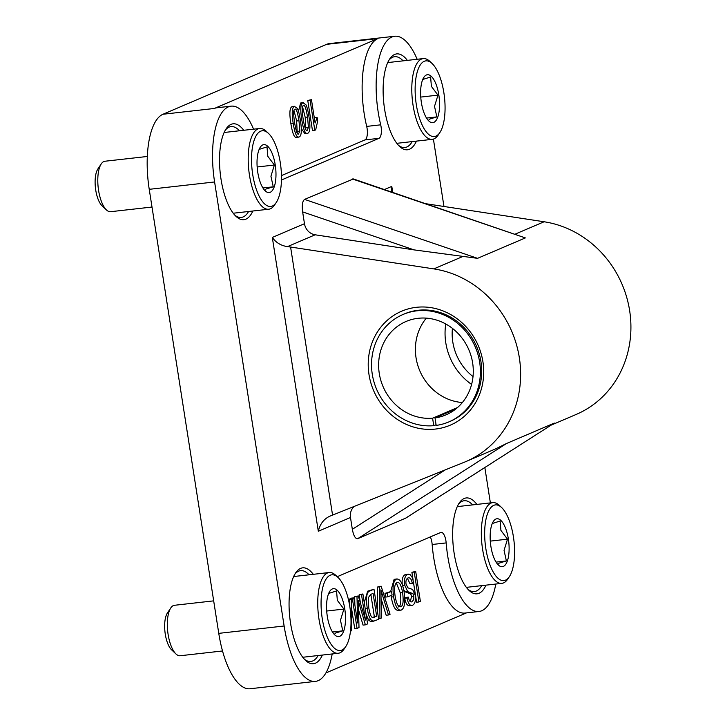 <?xml version="1.0" encoding="UTF-8"?>
<svg xmlns="http://www.w3.org/2000/svg" width="725" height="725" viewBox="0 0 725 725"><rect width="100%" height="100%" fill="white"/><g stroke="black" fill="none" stroke-linecap="round" stroke-linejoin="round"><path stroke-width="1.09" d="M391.69 191.998L391.79 186.388L384.449 189.524M426.318 203.788L544.112 221.768A101.554 93.362 -113.1 0 1 629.463 309.53A101.554 93.362 -113.1 0 1 576.158 414.455L551.136 425.14M329.676 516.263L332.567 515.103L290.589 247.035L287.453 246.636C280.965 245.657 275.917 242.594 272.31 237.447L318.32 531.253C319.952 524.211 323.649 519.254 329.431 516.372L329.676 516.263M354.181 506.431A12.697 11.673 -113.1 0 0 350.483 517.505L352.332 529.304C353.592 535.829 355.386 538.956 357.724 538.666L506.558 443.492L554.344 423.065L405.746 518.121L357.724 538.666M304.591 199.402C302.47 201.015 301.817 205.184 302.633 211.899L304.473 223.699A12.697 11.673 -113.1 0 0 315.167 234.8L414.129 249.898L477.567 258.336L304.591 199.402L353.41 178.948L525.353 237.918L477.567 258.336M290.589 247.035L433.822 268.893A101.554 93.362 66.9 0 1 519.173 356.664A101.554 93.362 66.9 0 1 465.867 461.58A101.554 93.362 66.9 0 1 464.109 462.305L332.567 515.103M417.156 59.269A66.011 25.049 83.6 0 0 394.699 36.25A66.011 25.049 83.6 0 0 380.697 124.827L366.696 126.404A10.159 3.852 83.6 0 1 364.965 139.916L281.454 175.604M364.965 139.916L378.976 138.339A10.159 3.852 83.6 0 0 380.697 124.827M378.976 138.339L281.454 180.008M253.569 129.177A66.011 25.049 83.6 0 0 231.103 106.158A66.011 25.049 83.6 0 0 214.591 181.966L284.127 626.001A66.011 25.049 83.6 0 0 315.411 681.391A66.011 25.049 83.6 0 0 332.186 653.95M337.234 576.692L440.7 532.485A10.159 3.852 83.6 0 1 441.126 532.368A10.159 3.852 83.6 0 1 446.174 542.916A66.011 25.049 83.6 0 0 479.007 611.483A66.011 25.049 83.6 0 0 495.782 584.051M490.381 502.896L484.844 467.534M443.963 206.48L433.405 139.091M476.878 504.419A48.24 18.306 83.6 0 0 459.233 503.005A48.24 18.306 83.6 0 0 454.158 553.347A48.24 18.306 83.6 0 0 469.084 590.449A48.24 18.306 83.6 0 0 485.977 585.147M407.35 60.374A48.24 18.306 83.6 0 0 389.697 58.97A48.24 18.306 83.6 0 0 384.622 109.312A48.24 18.306 83.6 0 0 399.548 146.405A48.24 18.306 83.6 0 0 416.44 141.112M243.754 130.282A48.24 18.306 83.6 0 0 226.109 128.869A48.24 18.306 83.6 0 0 221.025 179.211A48.24 18.306 83.6 0 0 235.951 216.313A48.24 18.306 83.6 0 0 252.844 211.02M313.291 574.318A48.24 18.306 83.6 0 0 295.637 572.913A48.24 18.306 83.6 0 0 290.562 623.255A48.24 18.306 83.6 0 0 305.488 660.348A48.24 18.306 83.6 0 0 322.38 655.056M403.018 314.487L404.305 313.943A58.399 53.677 66.9 0 1 480.938 361.594A58.399 53.677 66.9 0 1 450.198 421.343L448.911 421.887A58.399 53.677 -113.1 0 0 475.328 347.094A58.399 53.677 -113.1 0 0 403.018 314.487A58.399 53.677 -113.1 0 0 373.792 381.259A58.399 53.677 -113.1 0 0 433.758 425.684L432.589 418.198L457.529 407.541M436.115 425.031A58.399 53.677 66.9 0 1 435.045 425.14M482.923 361.775A61.951 56.949 -113.1 0 0 389.225 318.683A61.951 56.949 -113.1 0 0 405.737 424.107A61.951 56.949 -113.1 0 0 482.923 361.775M465.867 461.58L495.456 448.938L506.558 443.492M394.699 36.25L329.331 43.609A66.011 25.049 83.6 0 0 326.567 44.352L162.971 114.251A66.011 25.049 83.6 0 0 149.232 189.325L218.769 633.36A66.011 25.049 83.6 0 0 250.053 688.75L315.411 681.391M458.399 504.355A45.702 17.346 -96.4 0 1 464.172 500.739A45.702 17.346 -96.4 0 1 472.627 504.89M481.726 585.628A45.702 17.346 -96.4 0 1 474.395 591.564A45.702 17.346 -96.4 0 1 467.969 589.316M294.812 574.263A45.702 17.346 -96.4 0 1 300.576 570.638A45.702 17.346 -96.4 0 1 309.04 574.798M318.13 655.536A45.702 17.346 -96.4 0 1 310.808 661.472A45.702 17.346 -96.4 0 1 304.373 659.215M388.872 60.32A45.702 17.346 -96.4 0 1 394.636 56.695A45.702 17.346 -96.4 0 1 403.1 60.855M412.19 141.593A45.702 17.346 -96.4 0 1 404.858 147.528A45.702 17.346 -96.4 0 1 398.433 145.272M225.276 130.228A45.702 17.346 -96.4 0 1 231.039 126.603A45.702 17.346 -96.4 0 1 239.504 130.763M248.593 211.492A45.702 17.346 -96.4 0 1 241.271 217.427A45.702 17.346 -96.4 0 1 234.846 215.18M293.181 123.205C294.848 133.59 296.842 138.176 299.162 136.953C301.564 135.947 301.972 130.337 300.368 120.133C299.488 114.514 298.492 110.608 297.368 108.415L294.386 106.403C291.994 107.445 291.595 113.046 293.181 123.205L290.852 123.468C289.257 113.308 289.656 107.708 292.048 106.666L294.858 106.276L292.048 106.666M296.371 137.342L299.162 136.953M298.274 133.962L298.709 133.917C297.477 135.339 296.099 131.569 294.577 122.607C293.281 113.562 293.38 109.158 294.858 109.412C296.081 107.989 297.449 111.759 298.972 120.722L299.86 131.134L298.492 133.971M297.223 133.028L296.643 120.984L294.024 110.608M296.833 137.215C294.513 138.439 292.519 133.853 290.852 123.468M315.112 123.06L311.451 99.642L310.092 100.222L314.804 130.273L315.674 129.902L317.686 121.03L317.133 117.468L315.112 123.06M310.092 100.222L307.763 100.485L312.466 130.536L314.804 130.273M307.763 100.485L311.451 99.642M314.396 118.492L314.795 117.731L317.133 117.468M301.745 119.543C303.413 129.929 305.406 134.515 307.735 133.291C310.128 132.285 310.536 126.676 308.932 116.471C308.053 110.852 307.056 106.947 305.932 104.753L302.95 102.742C300.558 103.784 300.159 109.384 301.745 119.543L300.304 119.707M301.301 128.615L304.935 133.681L307.735 133.291M303.422 102.615L300.612 103.004L303.422 102.615M306.838 130.301L307.273 130.255C306.041 131.678 304.663 127.908 303.141 118.945C301.854 109.901 301.944 105.506 303.422 105.75C304.645 104.328 306.013 108.097 307.545 117.069L308.424 127.473L307.056 130.31M305.787 129.367L305.207 117.332L302.588 106.947M298.483 111.297L300.612 103.004M231.103 106.158L217.101 107.735A66.011 25.049 83.6 0 0 214.328 108.469L377.915 38.57A66.011 25.049 83.6 0 0 366.696 126.404M350.483 631.212L351.67 630.705L351.217 598.959L349.677 599.62L349.831 606.789M348.462 599.756L349.677 599.62M348.381 599.43L351.217 598.959M418.914 601.967L420.373 601.342L415.688 571.409L414.22 572.034L418.914 601.967L416.576 602.23L413.513 582.655M413.069 579.855L411.891 572.297L415.688 571.409M411.891 572.297L414.22 572.034M407.994 577.934C410.033 577.272 411.483 579.112 412.335 583.453L413.658 582.547L412.208 577.426L410.069 574.544L407.368 574.427C404.876 576.022 403.979 579.592 404.695 585.138L407.713 591.636L413.014 593.684L413.857 596.168L413.748 599.602L412.017 601.75C410.332 602.457 409.136 600.925 408.42 597.155L407.069 598.043C408.13 603.689 409.978 606.073 412.625 605.221C415.026 603.825 415.896 600.518 415.217 595.298L412.634 589.461L408.003 587.866L406.045 584.196C405.601 581.06 406.245 578.976 407.994 577.934L408.565 577.78M410.876 601.877L411.419 601.913M409.498 605.692L412.625 605.221M410.341 601.623L411.528 596.43L410.676 593.947L413.014 593.684M410.676 593.947L405.375 591.899L403.752 589.996M402.357 585.401C401.65 579.855 402.538 576.284 405.03 574.689L408.374 574.146M407.387 578.305L409.997 583.716L412.335 583.453M408.42 597.155L406.082 597.418L404.758 598.297L407.069 598.043M410.287 605.484C407.649 606.336 405.792 603.952 404.731 598.306M393.603 596.766C395.297 606.408 397.862 610.84 401.306 610.051C404.568 608.32 405.502 602.276 404.097 591.917C402.529 582.882 399.983 578.604 396.457 579.094C393.267 580.906 392.316 586.806 393.603 596.766L391.264 597.028L391.047 595.47M398.279 610.504L401.306 610.051M397.164 578.903L394.119 579.357L397.164 578.903M399.819 606.762L400.762 606.653C398.315 607.305 396.43 603.816 395.116 596.168C394.038 588.211 394.663 583.652 397.001 582.483C399.375 581.758 401.242 585.102 402.583 592.515C403.716 601.288 403.109 606 400.762 606.653L400.291 606.78M397.001 582.483L397.49 582.356M398.433 606.916C400.771 606.263 401.378 601.551 400.254 592.778L396.33 582.927M398.968 610.314C395.533 611.103 392.959 606.671 391.264 597.028M390.693 591.428L394.119 579.357M387.911 596.811L392.08 595.026L391.509 591.337L387.331 593.113L387.911 596.811L385.582 597.074L385.002 593.376L387.331 593.113M385.002 593.376L391.509 591.337M388.491 614.972L390.068 614.293L381.123 586.181L379.619 586.824L379.982 618.606L381.468 617.972L380.87 589.815L388.491 614.972L386.153 615.235L381.114 598.759M378.604 618.76L379.982 618.606M377.571 612.136L377.281 587.087L379.619 586.824M377.281 587.087L381.123 586.181M370.502 621.461L374.87 620.79L378.667 619.168L373.982 589.226L369.995 590.929C366.714 591.528 365.79 597.309 367.231 608.257C368.083 613.685 369.297 617.519 370.883 619.739L373.447 621.207L370.502 621.461L368.554 620.002L370.883 619.739M373.076 593.394L376.656 616.25L372.351 617.437C371.01 616.984 369.804 613.731 368.744 607.677L368.354 597.645L370.72 594.4L373.076 593.394M373.23 617.564L372.351 617.437M372.278 617.392L376.656 616.25M374.317 616.513L370.847 594.346M364.258 602.692L367.666 591.192L373.982 589.226M368.554 620.002L366.043 614.084M365.391 624.841L367.584 623.899L362.899 593.965L361.494 594.563L365.482 620.056L358.295 595.932L356.981 596.494L357.688 622.92L353.764 597.871L352.359 598.469L357.053 628.403L359.011 627.569L358.232 600.563L365.391 624.841L363.053 625.104L358.513 609.725M350.084 599.086L351.435 598.134L353.764 597.871M354.869 604.904L354.652 596.757L356.981 596.494M354.652 596.757L358.295 595.932M360.47 603.236L359.156 594.826L361.494 594.563M359.156 594.826L362.899 593.965M351.335 607.07L354.715 628.666L357.053 628.403M350.03 598.732L352.359 598.469M479.007 611.483L464.997 613.06A66.011 25.049 -96.4 0 1 432.163 544.493A10.159 3.852 83.6 0 0 430.315 536.917M466.411 612.906L325.924 672.936M455.653 409.099L435 417.926L436.178 425.412A58.399 53.677 -113.1 0 0 448.911 421.887M436.06 424.696L433.758 425.684M432.589 418.198A50.777 46.681 66.9 0 1 380.571 379.474A50.777 46.681 66.9 0 1 406.009 321.492A50.777 46.681 66.9 0 1 468.885 349.849A50.777 46.681 66.9 0 1 445.92 414.881A50.777 46.681 66.9 0 1 435 417.926M426.309 318.139A50.777 46.681 -113.1 0 0 419.802 370.819A50.777 46.681 -113.1 0 0 462.378 402.529M473.026 376.583A50.777 46.681 66.9 0 1 452.427 328.371M471.594 384.431A58.399 53.677 66.9 0 1 445.766 323.984M514.496 556.338A38.081 14.455 -96.4 0 1 509.403 576.583A38.081 14.455 -96.4 0 1 485.27 544.348A38.081 14.455 -96.4 0 1 501.637 507.554A38.081 14.455 -96.4 0 1 514.496 556.338M501.637 507.554L499.434 505.47A40.627 15.415 83.6 0 0 492.746 502.624A40.627 15.415 83.6 0 0 481.98 544.72A40.627 15.415 83.6 0 0 501.836 583.362A40.627 15.415 83.6 0 0 507.727 579.103L509.403 576.583M509.05 551.353A24.124 9.153 -96.4 0 1 498.356 565.011A24.124 9.153 -96.4 0 1 490.535 543.759A24.124 9.153 -96.4 0 1 493.435 521.293A24.124 9.153 -96.4 0 1 504.102 524.963A24.124 9.153 -96.4 0 1 509.05 551.353M497.894 564.576L499.253 563.08L506.385 560.942L504.056 550.384L507.509 539.173L500.93 530.428L500.132 521.03L492.266 523.522M506.385 560.942L496.063 562.111M507.509 539.173L490.29 541.113M444.96 112.302A38.081 14.455 -96.4 0 1 439.867 132.548A38.081 14.455 -96.4 0 1 415.733 100.313A38.081 14.455 -96.4 0 1 432.1 63.519A38.081 14.455 -96.4 0 1 444.96 112.302M432.1 63.519L429.898 61.435A40.627 15.415 83.6 0 0 423.219 58.589A40.627 15.415 83.6 0 0 412.443 100.684A40.627 15.415 83.6 0 0 432.308 139.327A40.627 15.415 83.6 0 0 438.19 135.067L439.867 132.548M439.513 107.309A24.124 9.153 -96.4 0 1 428.828 120.975A24.124 9.153 -96.4 0 1 420.998 99.715A24.124 9.153 -96.4 0 1 423.898 77.258A24.124 9.153 -96.4 0 1 434.565 80.919A24.124 9.153 -96.4 0 1 439.513 107.309M428.366 120.531L429.717 119.045L436.849 116.906L434.52 106.348L437.972 95.138L431.402 86.393L430.605 76.995L422.729 79.487M436.849 116.906L426.536 118.066M437.972 95.138L420.754 97.078M170.783 607.94L167.421 612.978A20.309 7.703 83.6 0 0 164.702 623.781A20.309 7.703 83.6 0 0 171.562 649.799L175.967 653.968A25.393 9.633 -96.4 0 1 167.393 621.443A25.393 9.633 -96.4 0 1 170.783 607.94A25.393 9.633 -96.4 0 1 174.462 605.284L213.676 600.862M222.53 650.968L180.144 655.744A25.393 9.633 -96.4 0 1 175.967 653.968M350.909 626.246A38.081 14.455 -96.4 0 1 345.816 646.492A38.081 14.455 -96.4 0 1 321.673 614.256A38.081 14.455 -96.4 0 1 338.04 577.463A38.081 14.455 -96.4 0 1 350.909 626.246M338.04 577.463L335.838 575.378A40.627 15.415 83.6 0 0 329.159 572.533A40.627 15.415 83.6 0 0 318.384 614.628A40.627 15.415 83.6 0 0 338.249 653.27A40.627 15.415 83.6 0 0 344.13 649.011L345.816 646.492M345.453 621.252A24.124 9.153 -96.4 0 1 334.769 634.919A24.124 9.153 -96.4 0 1 326.939 613.658A24.124 9.153 -96.4 0 1 329.848 591.201A24.124 9.153 -96.4 0 1 340.505 594.862A24.124 9.153 -96.4 0 1 345.453 621.252M334.307 634.475L335.657 632.988L342.789 630.85L340.46 620.292L343.913 609.082L337.343 600.336L336.545 590.938L328.679 593.431M342.789 630.85L332.476 632.01M343.913 609.082L326.703 611.021M101.246 163.904L97.884 168.943A20.309 7.703 83.6 0 0 95.165 179.737A20.309 7.703 83.6 0 0 102.035 205.764L106.43 209.924A25.393 9.633 -96.4 0 1 97.857 177.398A25.393 9.633 -96.4 0 1 101.246 163.904A25.393 9.633 -96.4 0 1 104.926 161.24L147.311 156.473M152.005 207.042L110.608 211.7A25.393 9.633 -96.4 0 1 106.43 209.924M281.373 182.211A38.081 14.455 -96.4 0 1 276.279 202.447A38.081 14.455 -96.4 0 1 252.137 170.212A38.081 14.455 -96.4 0 1 268.504 133.418A38.081 14.455 -96.4 0 1 281.373 182.211M268.504 133.418L266.302 131.334A40.627 15.415 83.6 0 0 259.623 128.497A40.627 15.415 83.6 0 0 248.847 170.583A40.627 15.415 83.6 0 0 268.712 209.226A40.627 15.415 83.6 0 0 274.594 204.976L276.279 202.447M275.917 177.217A24.124 9.153 -96.4 0 1 265.232 190.883A24.124 9.153 -96.4 0 1 257.402 169.623A24.124 9.153 -96.4 0 1 260.311 147.157A24.124 9.153 -96.4 0 1 270.969 150.827A24.124 9.153 -96.4 0 1 275.917 177.217M264.77 190.439L266.129 188.953L273.262 186.814L270.933 176.248L274.376 165.037L267.806 156.292L267.008 146.894L259.142 149.386M273.262 186.814L262.939 187.974M274.376 165.037L257.167 166.977M392.723 192.343L391.79 186.388M515.248 234.093L544.112 221.768M318.32 531.253L350.483 517.505M287.453 246.636L315.167 234.8M304.473 223.699L272.31 237.447M445.268 469.873L352.332 529.304M302.633 211.899L414.129 249.898M352.386 178.975L525.353 237.918M433.822 268.893L463.193 256.342M554.344 423.065L405.511 518.239M297.522 131.397L299.86 131.134M296.643 120.984L298.972 120.722M306.095 127.736L308.424 127.473M305.207 117.332L307.545 117.069M411.528 596.43L413.857 596.168M405.375 591.899L407.713 591.636M402.529 585.383L404.695 585.138M405.03 574.689L407.368 574.427M400.254 592.778L402.583 592.515M381.042 594.582L382.22 594.446M372.414 617.464L374.336 617.247M367.666 591.192L369.995 590.929M365.164 608.483L367.231 608.257M358.377 604.886L359.455 604.759M432.163 544.493L446.174 542.916M284.127 626.001L218.769 633.36M214.328 108.469L162.971 114.251M149.232 189.325L214.591 181.966M326.567 44.352L377.915 38.57M466.356 587.359L501.836 583.362M457.257 506.621L492.746 502.624M396.82 143.323L432.308 139.327M387.73 62.586L423.219 58.589M302.76 657.267L338.249 653.27M293.67 576.529L329.159 572.533M233.223 213.222L268.712 209.226M224.134 132.494L259.623 128.497"/></g></svg>

